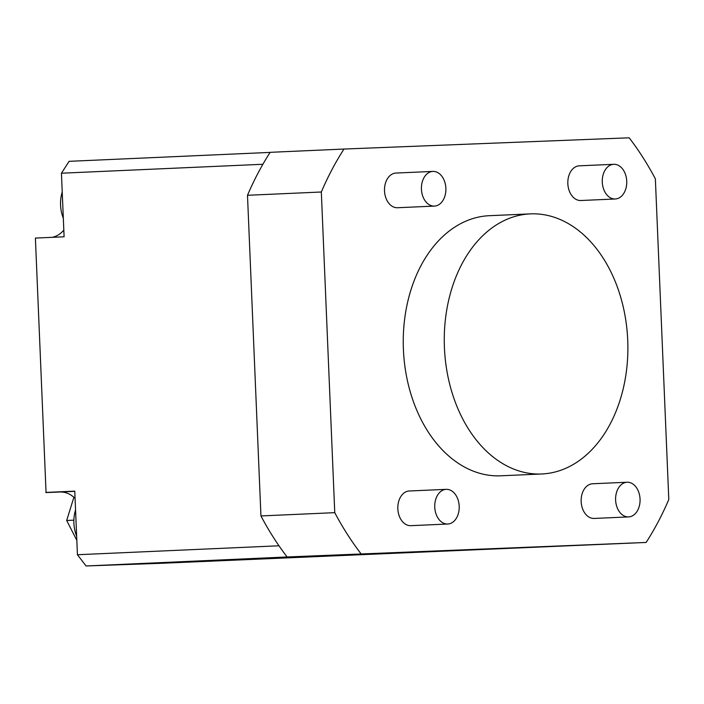 <?xml version="1.0" encoding="UTF-8"?>
<svg xmlns="http://www.w3.org/2000/svg" width="704" height="704" viewBox="0 0 704 704"><rect width="100%" height="100%" fill="white"/><g stroke="black" fill="none" stroke-linecap="round" stroke-linejoin="round"><path stroke-width="1.06" d="M530.306 213.884L489.289 215.697A130.178 91.731 87.5 0 0 403.401 349.36A130.178 91.731 87.5 0 0 500.834 475.798L541.842 473.977A130.178 91.731 87.5 0 0 627.73 340.314A130.178 91.731 87.5 0 0 530.306 213.884A130.178 91.731 87.5 0 0 444.418 347.547A130.178 91.731 87.5 0 0 541.842 473.977M602.281 182.125A17.354 12.232 87.5 0 0 615.278 198.986A17.354 12.232 87.5 0 0 626.727 181.095A17.354 12.232 87.5 0 0 613.738 164.305A17.354 12.232 87.5 0 0 602.281 182.125M615.613 500.06A17.354 12.232 87.5 0 0 628.602 516.912A17.354 12.232 87.5 0 0 640.05 499.03A17.354 12.232 87.5 0 0 627.062 482.24A17.354 12.232 87.5 0 0 615.613 500.06M421.432 189.235A17.354 12.232 87.5 0 0 434.421 206.096A17.354 12.232 87.5 0 0 445.87 188.214A17.354 12.232 87.5 0 0 432.881 171.415A17.354 12.232 87.5 0 0 421.432 189.235M434.755 507.17A17.354 12.232 87.5 0 0 447.744 524.031A17.354 12.232 87.5 0 0 459.193 506.15A17.354 12.232 87.5 0 0 446.204 489.35A17.354 12.232 87.5 0 0 434.755 507.17M62.225 192.034A28.926 20.381 87.5 0 0 63.325 218.214M75.557 509.969A28.926 20.381 87.5 0 0 76.648 536.149M627.062 482.24L592.61 483.762A17.354 12.232 87.5 0 0 581.161 501.582A17.354 12.232 87.5 0 0 594.15 518.443L628.602 516.912M613.738 164.305L579.286 165.827A17.354 12.232 87.5 0 0 567.838 183.656A17.354 12.232 87.5 0 0 580.826 200.508L615.278 198.986M432.881 171.415L395.974 173.052A17.354 12.232 87.5 0 0 384.516 190.881A17.354 12.232 87.5 0 0 397.505 207.733L434.421 206.096M446.204 489.35L409.297 490.987A17.354 12.232 87.5 0 0 397.839 508.816A17.354 12.232 87.5 0 0 410.837 525.668L447.744 524.031M360.95 553.696A286.396 201.802 -92.5 0 1 334.761 512.662L321.323 192.007A286.396 201.802 -92.5 0 1 343.983 149.046L629.174 137.808A286.396 201.802 -92.5 0 1 655.362 178.842L668.8 499.497A286.396 201.802 -92.5 0 1 646.131 542.45L287.126 556.97A286.396 201.802 87.5 0 1 260.938 515.935L334.761 512.662M287.126 556.97L86.064 565.972L163.073 563.218L646.131 542.45M343.983 149.046L270.16 152.328A286.396 201.802 87.5 0 0 247.491 195.281L260.938 515.935M262.891 164.27L61.442 173.21L64.099 236.799L35.394 238.075L46.05 492.422L74.765 491.146L77.431 554.734L278.986 545.785M46.05 492.422L35.394 238.075M321.323 192.007L247.491 195.281M75.064 498.362A34.716 24.464 87.5 0 0 60.122 492.008L45.857 492.571M52.228 237.327A34.716 24.464 87.5 0 0 63.826 230.155M61.442 173.21L69.098 161.33L270.107 152.407M86.064 565.972L77.431 554.734M73.885 497.27L66.686 520.485L76.824 540.311M66.686 520.485L73.876 520.168M60.122 492.008L74.774 491.357"/></g></svg>
